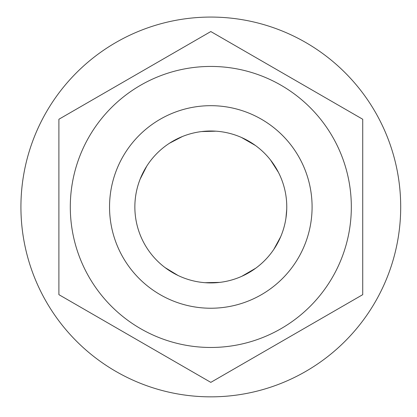 <?xml version="1.0" encoding="UTF-8"?>
<svg xmlns="http://www.w3.org/2000/svg" width="417" height="417" viewBox="0 0 417 417"><rect width="100%" height="100%" fill="white"/><g stroke="black" fill="none" stroke-linecap="round" stroke-linejoin="round"><path stroke-width="0.63" d="M210.814 66.439A140.519 140.519 0 0 0 89.123 277.216A140.519 140.519 0 0 0 332.505 277.216A140.519 140.519 0 0 0 210.814 66.439M296.894 260.312L296.894 260.312A101.274 101.274 0 0 0 300.058 254.829L300.058 254.829A101.274 101.274 0 0 0 309.409 230.101L309.409 230.101A101.274 101.274 0 0 0 160.175 119.252A101.274 101.274 0 0 0 160.175 294.663A101.274 101.274 0 0 0 312.088 206.957A101.274 101.274 0 0 0 160.175 119.252A101.274 101.274 0 0 0 160.175 294.663A101.274 101.274 0 0 0 309.409 183.814L309.409 183.814A101.274 101.274 0 0 0 300.058 159.085L300.058 159.085A101.274 101.274 0 0 0 284.629 137.62L284.629 137.62A101.274 101.274 0 0 0 264.164 120.878L264.164 120.878A101.274 101.274 0 0 0 258.686 117.714L258.686 117.714M58.901 119.252L210.814 31.546L362.722 119.252L362.722 294.663L210.814 382.368L58.901 294.663L58.901 119.252M395.764 163.944A189.891 189.891 0 0 0 81.086 68.289A189.891 189.891 0 0 0 155.583 388.639A189.891 189.891 0 0 0 395.764 163.944M213.978 105.73L213.978 105.73A101.274 101.274 0 0 0 207.65 105.73L207.65 105.73A101.274 101.274 0 0 0 187.671 108.363L187.671 108.363A101.274 101.274 0 0 0 162.943 117.714L162.943 117.714A101.274 101.274 0 0 0 141.472 133.143L141.472 133.143A101.274 101.274 0 0 0 124.73 153.602L124.73 153.602A101.274 101.274 0 0 0 113.857 177.699L113.857 177.699A101.274 101.274 0 0 0 109.588 203.793L109.588 203.793A101.274 101.274 0 0 0 109.588 210.121L109.588 210.121M121.566 254.829L121.566 254.829A101.274 101.274 0 0 0 124.73 260.312L124.73 260.312A101.274 101.274 0 0 0 137 276.299L137 276.299A101.274 101.274 0 0 0 157.459 293.036L157.459 293.036A101.274 101.274 0 0 0 181.557 303.915L181.557 303.915A101.274 101.274 0 0 0 207.65 308.184L207.65 308.184A101.274 101.274 0 0 0 233.953 305.552L233.953 305.552A101.274 101.274 0 0 0 258.686 296.206L258.686 296.206A101.274 101.274 0 0 0 264.164 293.036L264.164 293.036M240.067 109.999L240.067 109.999A101.274 101.274 0 0 0 233.953 108.363L233.953 108.363M280.151 280.771L280.151 280.771A101.274 101.274 0 0 0 284.629 276.299L284.629 276.299M112.22 230.101L112.22 230.101A101.274 101.274 0 0 0 113.857 236.215L113.857 236.215M286.771 206.957A75.957 75.957 0 0 1 172.836 272.739A75.957 75.957 0 0 1 172.836 141.181A75.957 75.957 0 0 1 286.771 206.957M205.039 282.695L219.754 282.387M165.033 267.568L177.991 275.455M285.932 218.19L286.734 209.204M278.441 172.383L270.508 159.992M182.438 136.5L169.38 143.297M146.737 166.169L140.076 179.289M178.685 275.783A75.957 75.957 0 0 1 147.811 164.527M167.754 144.386A75.957 75.957 0 0 1 279.312 174.139M286.573 201.536A75.957 75.957 0 0 1 203.089 282.517M201.536 131.569L216.001 131.178M241.422 137.443L255.454 145.502M280.74 236.616L273.844 249.34M255.71 268.22L241.714 276.346"/></g></svg>
